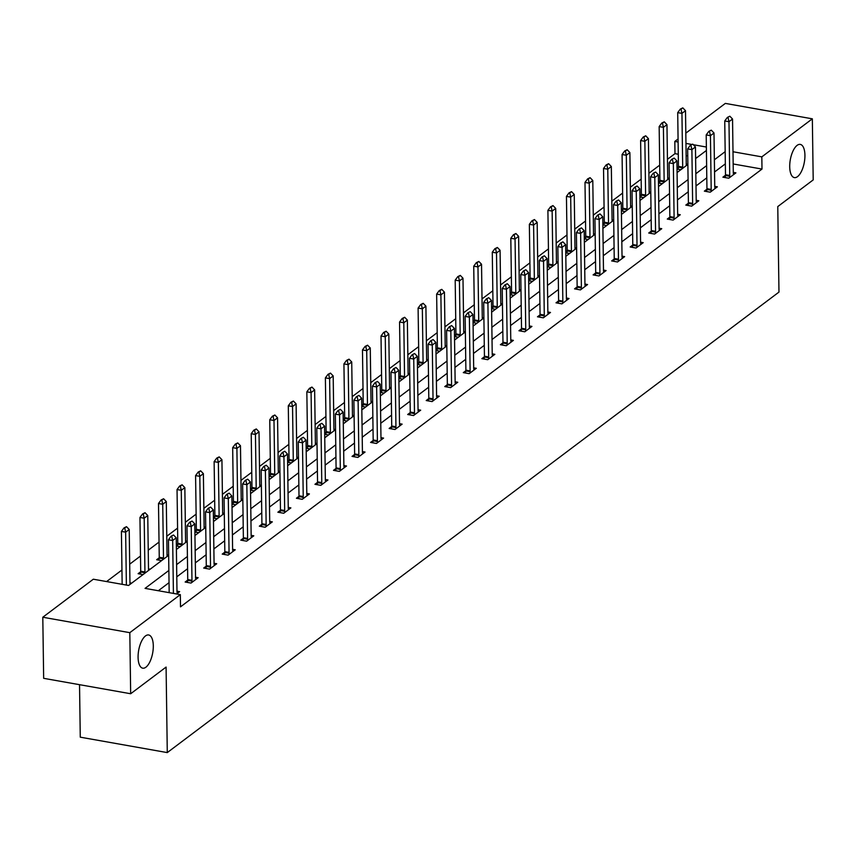 <?xml version="1.0" encoding="UTF-8"?>
<svg xmlns="http://www.w3.org/2000/svg" width="856" height="856" viewBox="0 0 856 856"><rect width="100%" height="100%" fill="white"/><g stroke="black" fill="none" stroke-linecap="round" stroke-linejoin="round"><path stroke-width="1.28" d="M789.713 166.727A16.863 7.126 -79.9 0 1 800.264 144.397A16.863 7.126 -79.9 0 1 804.929 155.278A16.863 7.126 -79.9 0 1 794.379 177.609A16.863 7.126 -79.9 0 1 789.713 166.727M138.084 657.301A16.863 7.126 -79.9 0 1 148.634 634.97A16.863 7.126 -79.9 0 1 153.299 645.852A16.863 7.126 -79.9 0 1 142.749 668.183A16.863 7.126 -79.9 0 1 138.084 657.301M79.533 684.682L80.271 737.177L167.284 752.595L778.971 292.089L777.772 206.574L813.2 179.91L812.344 118.824L761.829 156.862L732.993 151.747M167.284 752.595L166.085 667.081L130.668 693.745L43.656 678.327L42.8 617.24L93.315 579.212L128.593 585.461L168.664 555.298M678.294 154.241L674.988 153.652L667.445 159.323M659.708 165.155L648.902 173.286M641.165 179.118L630.358 187.25M622.622 193.082L611.815 201.203M604.079 207.034L593.272 215.166M585.536 220.998L574.729 229.13M566.993 234.961L556.186 243.083M548.45 248.914L537.643 257.046M529.896 262.878L519.1 271.01M511.353 276.841L500.557 284.962M492.81 290.794L482.014 298.926M474.267 304.757L463.471 312.889M455.724 318.721L444.927 326.853M437.181 332.674L426.384 340.806M418.638 346.637L407.841 354.769M400.094 360.601L389.298 368.733M381.551 374.554L370.755 382.685M363.008 388.517L352.212 396.649M344.465 402.481L333.669 410.613M325.922 416.444L315.126 424.565M307.379 430.397L296.583 438.529M288.836 444.36L278.04 452.492M270.293 458.324L259.496 466.445M251.75 472.277L240.953 480.409M233.207 486.24L222.41 494.372M214.663 500.204L203.867 508.325M196.12 514.156L185.324 522.288M177.577 528.12L166.781 536.252M159.034 542.083L148.238 550.205M140.491 556.036L129.695 564.168M121.948 570L106.593 581.566M674.988 153.652L674.817 141.433L678.08 138.982M685.817 133.151L725.332 103.405L812.344 118.824M696.987 157.547L695.596 157.301M687.753 155.91L686.138 155.631M131.653 583.161L129.952 582.85M143.07 574.569L138.116 573.691L140.684 571.755M150.196 569.197L148.495 568.898M161.613 560.605L156.659 559.728L159.227 557.791M168.664 555.223L167.038 554.934M180.156 546.642L176.357 545.968M177.77 543.838L176.347 544.908M187.207 541.26L185.581 540.971M198.699 532.689L194.901 532.015M196.313 529.875L194.89 530.945M205.75 527.296L204.124 527.018M217.242 518.725L213.444 518.051M214.856 515.911L213.433 516.992M224.293 513.343L222.667 513.054M235.785 504.762L231.987 504.088M233.399 501.948L231.976 503.028M242.837 499.38L241.21 499.091M254.328 490.809L250.53 490.135M251.942 487.995L250.519 489.065M261.38 485.416L259.753 485.138M272.871 476.846L269.073 476.171M270.485 474.031L269.062 475.112M279.923 471.463L278.296 471.175M291.415 462.882L287.616 462.208M289.028 460.068L287.605 461.149M298.466 457.5L296.839 457.211M309.958 448.929L306.159 448.255M307.572 446.115L306.148 447.185M317.009 443.536L315.382 443.258M328.501 434.966L324.702 434.292M326.115 432.152L324.692 433.232M335.552 429.584L333.926 429.295M347.044 421.002L343.245 420.328M344.658 418.188L343.235 419.269M354.095 415.62L352.469 415.331M365.587 407.039L361.788 406.375M363.201 404.235L361.778 405.305M372.638 401.657L371.023 401.368M384.13 393.086L380.332 392.412M381.744 390.272L380.321 391.353M391.181 387.704L389.566 387.415M402.673 379.122L398.875 378.448M400.287 376.308L398.864 377.389M409.724 373.74L408.109 373.451M421.216 365.159L417.418 364.485M418.83 362.356L417.407 363.425M428.268 359.777L426.652 359.488M439.759 351.206L435.961 350.532M437.373 348.392L435.95 349.473M446.811 345.824L445.195 345.535M458.302 337.243L454.504 336.569M455.916 334.429L454.493 335.509M465.354 331.861L463.738 331.572M476.846 323.279L473.047 322.605M474.459 320.476L473.036 321.546M483.897 317.897L482.281 317.608M495.389 309.326L491.59 308.652M493.003 306.512L491.579 307.582M502.44 303.934L500.824 303.655M513.932 295.363L510.133 294.689M511.546 292.549L510.123 293.629M520.983 289.981L519.367 289.692M532.475 281.399L528.676 280.725M530.089 278.585L528.666 279.666M539.526 276.017L537.91 275.728M551.018 267.447L547.219 266.772M548.643 264.632L547.209 265.702M558.069 262.054L556.453 261.776M569.561 253.483L565.763 252.809M567.186 250.669L565.752 251.75M576.612 248.101L574.997 247.812M588.104 239.519L584.306 238.845M585.729 236.705L584.295 237.786M595.155 234.137L593.54 233.849M606.647 225.567L602.849 224.893M604.272 222.753L602.838 223.823M613.698 220.174L612.083 219.896M625.19 211.603L621.392 210.929M622.815 208.789L621.381 209.87M632.242 206.221L630.626 205.932M643.733 197.64L639.935 196.966M641.358 194.826L639.924 195.906M650.785 192.258L649.169 191.969M662.277 183.676L658.478 183.013M659.901 180.873L658.467 181.943M669.328 178.294L667.712 178.005M680.82 169.723L677.021 169.049M678.444 166.909L677.01 167.99M687.871 164.341L686.255 164.052M168.867 570.449L145.06 588.382L180.327 594.631L180.498 606.851L762 169.071L733.164 163.967M725.342 163.86L714.546 171.992M706.799 177.823L696.003 185.955M688.256 191.787L677.46 199.908M669.713 205.74L658.917 213.872M651.17 219.703L640.374 227.835M632.627 233.667L621.831 241.799M614.084 247.619L603.287 255.751M595.541 261.583L584.744 269.715M576.998 275.546L566.201 283.678M558.454 289.499L547.658 297.631M539.911 303.463L529.115 311.595M521.368 317.426L510.561 325.558M502.825 331.39L492.018 339.511M484.282 345.343L473.475 353.475M465.739 359.306L454.932 367.438M447.196 373.27L436.389 381.391M428.653 387.222L417.846 395.354M410.11 401.186L399.303 409.318M391.567 415.149L380.76 423.271M373.023 429.102L362.216 437.234M354.48 443.066L343.673 451.198M335.937 457.029L325.13 465.15M317.394 470.982L306.587 479.114M298.851 484.945L288.044 493.077M280.297 498.909L269.501 507.041M261.754 512.862L250.958 520.994M243.211 526.825L232.415 534.957M224.668 540.789L213.872 548.921M206.125 554.752L195.329 562.874M187.582 568.705L176.785 576.837M169.039 582.668L158.328 590.736M176.55 593.968L179.621 591.657L176.989 591.196M187.721 580.09L185.153 582.027L191.027 583.064L198.164 577.693L195.532 577.233M206.264 566.126L203.696 568.063L209.57 569.112L216.707 563.74L214.075 563.269M224.807 552.173L222.239 554.1L228.113 555.148L235.25 549.777L232.618 549.317M243.35 538.21L240.782 540.147L246.656 541.185L253.793 535.813L251.161 535.353M261.893 524.246L259.325 526.183L265.2 527.232L272.336 521.86L269.704 521.39M280.436 510.294L277.868 512.22L283.743 513.268L290.88 507.897L288.247 507.426M298.979 496.33L296.411 498.267L302.286 499.305L309.423 493.933L306.79 493.473M317.523 482.367L314.955 484.303L320.829 485.341L327.966 479.981L325.334 479.51M336.066 468.414L333.498 470.34L339.372 471.389L346.509 466.017L343.877 465.546M354.609 454.45L352.041 456.387L357.915 457.425L365.052 452.054L362.42 451.594M373.152 440.487L370.584 442.424L376.458 443.462L383.595 438.101L380.963 437.63M391.695 426.534L389.127 428.46L395.001 429.509L402.138 424.137L399.506 423.666M410.238 412.571L407.67 414.507L413.544 415.545L420.681 410.174L418.049 409.714M428.781 398.607L426.213 400.544L432.087 401.582L439.224 396.221L436.592 395.75M447.324 384.644L444.756 386.58L450.63 387.629L457.767 382.258L455.135 381.787M465.867 370.691L463.299 372.627L469.174 373.665L476.31 368.294L473.678 367.834M484.41 356.727L481.842 358.664L487.717 359.702L494.854 354.33L492.221 353.87M502.954 342.764L500.385 344.7L506.26 345.749L513.397 340.378L510.765 339.907M521.497 328.811L518.929 330.748L524.803 331.786L531.94 326.414L529.308 325.954M540.04 314.848L537.472 316.784L543.346 317.822L550.483 312.451L547.851 311.991M558.583 300.884L556.015 302.821L561.889 303.869L569.026 298.498L566.394 298.027M577.126 286.931L574.558 288.857L580.432 289.906L587.569 284.534L584.937 284.064M595.669 272.968L593.101 274.904L598.975 275.942L606.112 270.571L603.48 270.111M614.212 259.004L611.644 260.941L617.529 261.979L624.655 256.618L622.023 256.147M632.755 245.051L630.187 246.977L636.072 248.026L643.198 242.655L640.566 242.184M651.298 231.088L648.73 233.025L654.615 234.062L661.742 228.691L659.109 228.231M669.841 217.124L667.273 219.061L673.158 220.099L680.285 214.738L677.652 214.268M688.385 203.172L685.817 205.098L691.702 206.146L698.828 200.775L696.196 200.304M706.928 189.208L704.36 191.145L710.245 192.183L717.371 186.811L714.739 186.351M725.471 175.245L722.903 177.181L728.788 178.219L735.914 172.859L733.282 172.388M130.668 693.745L129.812 632.67L42.8 617.24M762 169.071L761.829 156.862M180.327 594.631L129.812 632.67M725.171 151.651L714.375 159.772M706.628 165.604L695.832 173.736M688.085 179.567L677.289 187.699M669.542 193.531L658.745 201.652M650.999 207.484L640.202 215.616M632.456 221.447L621.659 229.579M613.913 235.411L603.116 243.532M595.369 249.364L584.573 257.495M576.826 263.327L566.03 271.459M558.283 277.291L547.487 285.423M539.74 291.243L528.944 299.375M521.197 305.207L510.401 313.339M502.654 319.17L491.858 327.302M484.111 333.123L473.315 341.255M465.568 347.087L454.761 355.219M447.025 361.05L436.218 369.182M428.482 375.014L417.675 383.135M409.938 388.966L399.131 397.098M391.395 402.93L380.588 411.062M372.852 416.893L362.045 425.015M354.309 430.846L343.502 438.978M335.766 444.81L324.959 452.942M317.223 458.773L306.416 466.895M298.68 472.726L287.873 480.858M280.137 486.69L269.33 494.822M261.594 500.653L250.787 508.774M243.051 514.606L232.244 522.738M224.497 528.569L213.7 536.701M205.954 542.533L195.157 550.665M187.411 556.486L176.614 564.618M706.371 147.029L693.317 144.718M691.53 144.397L685.966 143.412M678.123 142.021L674.817 141.433M176.4 549.466L187.207 541.334M194.943 535.503L205.75 527.382M213.486 521.55L224.293 513.418M232.04 507.587L242.837 499.455M250.583 493.623L261.38 485.502M269.126 479.67L279.923 471.538M287.67 465.707L298.466 457.575M306.213 451.743L317.009 443.622M324.756 437.791L335.552 429.659M343.299 423.827L354.095 415.695M361.842 409.864L372.638 401.742M380.385 395.911L391.181 387.779M398.928 381.947L409.724 373.815M417.471 367.984L428.268 359.852M436.014 354.031L446.811 345.899M454.557 340.067L465.354 331.935M473.101 326.104L483.897 317.972M491.644 312.151L502.44 304.019M510.187 298.188L520.983 290.056M528.73 284.224L539.526 276.092M547.273 270.261L558.069 262.139M565.816 256.308L576.612 248.176M584.359 242.344L595.155 234.212M602.902 228.381L613.698 220.26M621.445 214.428L632.242 206.296M639.988 200.465L650.785 192.333M658.532 186.501L669.328 178.38M677.075 172.548L687.871 164.416M695.618 158.585L706.414 150.453M173.543 535.011L171.05 536.231L173.543 535.011L176.24 537.836L176.989 591.582A2.632 1.113 100.1 0 0 177.064 592.277L177.278 593.422M173.415 593.411L172.677 540.51L168.439 539.762L171.05 536.231M169.178 592.662L168.439 539.762M176.24 537.836L172.677 540.51L171.756 536.359M130.101 584.327L130.026 583.942A2.632 1.113 -79.9 0 1 129.962 583.246L129.213 529.49L125.639 532.175L126.378 585.076M124.73 528.013L126.506 526.675L124.024 527.895L124.73 528.013L125.639 532.175L121.413 531.426L122.151 584.316M129.213 529.49L126.506 526.675M124.024 527.895L121.413 531.426M192.086 521.058L189.593 522.267L192.086 521.058L194.783 523.872L195.532 577.629A2.632 1.113 100.1 0 0 195.607 578.324L195.821 579.458M191.744 582.529L191.926 581.096A2.632 1.113 100.1 0 0 191.969 580.304L191.22 526.558L186.983 525.809L189.593 522.267M187.432 582.433L187.689 580.336A2.632 1.113 100.1 0 0 187.742 579.555L186.983 525.809M194.783 523.872L191.22 526.558L190.299 522.395M210.63 507.094L208.136 508.314L210.63 507.094L213.326 509.909L214.075 563.665A2.632 1.113 100.1 0 0 214.15 564.361L214.364 565.495M210.287 568.566L210.469 567.132A2.632 1.113 100.1 0 0 210.512 566.351L209.763 512.594L205.526 511.845L208.136 508.314M205.975 568.47L206.232 566.383A2.632 1.113 100.1 0 0 206.285 565.602L205.526 511.845M213.326 509.909L209.763 512.594L208.843 508.432M148.644 570.363L148.57 569.989A2.632 1.113 -79.9 0 1 148.505 569.283L147.756 515.537L144.183 518.222L144.942 571.968A2.632 1.113 -79.9 0 1 144.889 572.75L144.835 573.242M143.273 514.06L145.049 512.712L142.567 513.932L143.273 514.06L144.183 518.222L139.956 517.463L140.705 571.22A2.632 1.113 -79.9 0 1 140.662 572.001L140.395 574.087M147.756 515.537L145.049 512.712M142.567 513.932L139.956 517.463M167.188 556.411L167.113 556.025A2.632 1.113 -79.9 0 1 167.048 555.33L166.299 501.573L162.726 504.259L163.485 558.016A2.632 1.113 -79.9 0 1 163.432 558.797L163.378 559.278M161.816 500.097L163.592 498.759L161.11 499.968L161.816 500.097L162.726 504.259L158.499 503.51L159.248 557.256A2.632 1.113 -79.9 0 1 159.205 558.048L158.938 560.134M166.299 501.573L163.592 498.759M161.11 499.968L158.499 503.51M229.173 493.131L226.68 494.351L229.173 493.131L231.869 495.956L232.618 549.702A2.632 1.113 100.1 0 0 232.693 550.397L232.907 551.542M228.83 554.613L229.012 553.169A2.632 1.113 100.1 0 0 229.055 552.388L228.306 498.631L224.069 497.882L226.68 494.351M224.518 554.506L224.775 552.42A2.632 1.113 100.1 0 0 224.828 551.639L224.069 497.882M231.869 495.956L228.306 498.631L227.386 494.479M247.716 479.167L245.223 480.387L247.716 479.167L250.412 481.992L251.161 535.738A2.632 1.113 100.1 0 0 251.236 536.445L251.45 537.579M247.373 540.65L247.555 539.205A2.632 1.113 100.1 0 0 247.598 538.424L246.849 484.678L242.612 483.929L245.223 480.387M243.061 540.553L243.318 538.456A2.632 1.113 100.1 0 0 243.371 537.675L242.612 483.929M250.412 481.992L246.849 484.678L245.929 480.516M266.259 465.215L263.766 466.434L266.259 465.215L268.955 468.029L269.715 521.785A2.632 1.113 100.1 0 0 269.779 522.481L269.993 523.615M265.916 526.686L266.098 525.252A2.632 1.113 100.1 0 0 266.141 524.471L265.392 470.714L261.155 469.965L263.766 466.434M261.604 526.59L261.861 524.503A2.632 1.113 100.1 0 0 261.915 523.722L261.155 469.965M268.955 468.029L265.392 470.714L264.472 466.552M185.731 542.447L185.656 542.062A2.632 1.113 -79.9 0 1 185.591 541.366L184.843 487.61L181.269 490.295L182.028 544.052A2.632 1.113 -79.9 0 1 181.975 544.833L181.921 545.315M180.359 486.133L182.135 484.796L179.653 486.015L180.359 486.133L181.269 490.295L177.042 489.546L177.791 543.303A2.632 1.113 -79.9 0 1 177.748 544.084L177.481 546.171M184.843 487.61L182.135 484.796M179.653 486.015L177.042 489.546M204.274 528.484L204.199 528.109A2.632 1.113 -79.9 0 1 204.135 527.403L203.386 473.657L199.812 476.343L200.571 530.089A2.632 1.113 -79.9 0 1 200.518 530.87L200.465 531.362M198.902 472.18L200.679 470.832L198.196 472.052L198.902 472.18L199.812 476.343L195.585 475.583L196.334 529.34A2.632 1.113 -79.9 0 1 196.292 530.121L196.024 532.207M203.386 473.657L200.679 470.832M198.196 472.052L195.585 475.583M222.817 514.531L222.742 514.146A2.632 1.113 -79.9 0 1 222.678 513.45L221.929 459.693L218.355 462.379L219.115 516.125A2.632 1.113 -79.9 0 1 219.061 516.917L219.008 517.399M217.445 458.217L219.222 456.879L216.739 458.088L217.445 458.217L218.355 462.379L214.128 461.63L214.877 515.376A2.632 1.113 -79.9 0 1 214.835 516.157L214.567 518.255M221.929 459.693L219.222 456.879M216.739 458.088L214.128 461.63M284.802 451.251L282.32 452.471L284.802 451.251L287.498 454.065L288.258 507.822A2.632 1.113 100.1 0 0 288.322 508.518L288.536 509.662M284.46 512.723L284.641 511.289A2.632 1.113 100.1 0 0 284.684 510.508L283.935 456.751L279.698 456.002L282.32 452.471M280.147 512.626L280.404 510.54A2.632 1.113 100.1 0 0 280.458 509.759L279.698 456.002M287.498 454.065L283.935 456.751L283.015 452.599M241.36 500.567L241.285 500.182A2.632 1.113 -79.9 0 1 241.221 499.487L240.472 445.73L236.898 448.416L237.658 502.172A2.632 1.113 -79.9 0 1 237.604 502.954L237.551 503.435M235.989 444.253L237.765 442.916L235.282 444.136L235.989 444.253L236.898 448.416L232.672 447.667L233.421 501.423A2.632 1.113 -79.9 0 1 233.378 502.205L233.11 504.291M240.472 445.73L237.765 442.916M235.282 444.136L232.672 447.667M303.345 437.288L300.863 438.507L303.345 437.288L306.041 440.112L306.801 493.859A2.632 1.113 100.1 0 0 306.865 494.565L307.079 495.699M303.003 498.77L303.185 497.325A2.632 1.113 100.1 0 0 303.227 496.544L302.478 442.798L298.252 442.049L300.863 438.507M298.69 498.674L298.947 496.576A2.632 1.113 100.1 0 0 299.001 495.795L298.252 442.049M306.041 440.112L302.478 442.798L301.558 438.636M259.903 486.604L259.828 486.219A2.632 1.113 -79.9 0 1 259.764 485.523L259.015 431.777L255.441 434.452L256.201 488.209A2.632 1.113 -79.9 0 1 256.147 488.99L256.094 489.482M254.532 430.3L256.308 428.952L253.825 430.172L254.532 430.3L255.441 434.452L251.215 433.703L251.964 487.46A2.632 1.113 -79.9 0 1 251.921 488.241L251.653 490.328M259.015 431.777L256.308 428.952M253.825 430.172L251.215 433.703M321.888 423.335L319.406 424.544L321.888 423.335L324.585 426.149L325.344 479.906A2.632 1.113 100.1 0 0 325.408 480.601L325.622 481.735M321.546 484.806L321.728 483.373A2.632 1.113 100.1 0 0 321.77 482.591L321.021 428.835L316.795 428.086L319.406 424.544M317.234 484.71L317.49 482.624A2.632 1.113 100.1 0 0 317.544 481.832L316.795 428.086M324.585 426.149L321.021 428.835L320.101 424.672M278.446 472.651L278.371 472.266A2.632 1.113 -79.9 0 1 278.307 471.57L277.558 417.814L273.995 420.499L274.744 474.245A2.632 1.113 -79.9 0 1 274.69 475.037L274.637 475.519M273.075 416.337L274.851 415L272.369 416.209L273.075 416.337L273.995 420.499L269.758 419.75L270.507 473.496A2.632 1.113 -79.9 0 1 270.464 474.278L270.196 476.375M277.558 417.814L274.851 415M272.369 416.209L269.758 419.75M340.431 409.371L337.949 410.591L340.431 409.371L343.128 412.185L343.887 465.942A2.632 1.113 100.1 0 0 343.952 466.638L344.166 467.783M340.089 470.843L340.271 469.409A2.632 1.113 100.1 0 0 340.314 468.628L339.565 414.871L335.338 414.122L337.949 410.591M335.777 470.747L336.034 468.66A2.632 1.113 100.1 0 0 336.087 467.879L335.338 414.122M343.128 412.185L339.565 414.871L338.644 410.709M296.989 458.688L296.914 458.302A2.632 1.113 -79.9 0 1 296.85 457.607L296.101 403.85L292.538 406.536L293.287 460.293A2.632 1.113 -79.9 0 1 293.234 461.074L293.18 461.555M291.618 402.374L293.405 401.036L290.912 402.256L291.618 402.374L292.538 406.536L288.301 405.787L289.05 459.544A2.632 1.113 -79.9 0 1 289.007 460.325L288.74 462.411M296.101 403.85L293.405 401.036M290.912 402.256L288.301 405.787M358.974 395.408L356.492 396.628L358.974 395.408L361.671 398.233L362.43 451.979A2.632 1.113 100.1 0 0 362.495 452.685L362.709 453.819M358.632 456.89L358.814 455.445A2.632 1.113 100.1 0 0 358.857 454.664L358.108 400.918L353.881 400.159L356.492 396.628M354.32 456.783L354.577 454.697A2.632 1.113 100.1 0 0 354.63 453.915L353.881 400.159M361.671 398.233L358.108 400.918L357.198 396.756M315.532 444.724L315.457 444.339A2.632 1.113 -79.9 0 1 315.393 443.643L314.644 389.887L311.081 392.572L311.83 446.329A2.632 1.113 -79.9 0 1 311.777 447.11L311.723 447.602M310.161 388.421L311.948 387.073L309.455 388.292L310.161 388.421L311.081 392.572L306.844 391.823L307.593 445.58A2.632 1.113 -79.9 0 1 307.55 446.361L307.283 448.448M314.644 389.887L311.948 387.073M309.455 388.292L306.844 391.823M377.517 381.455L375.035 382.664L377.517 381.455L380.214 384.269L380.974 438.026A2.632 1.113 100.1 0 0 381.038 438.721L381.252 439.856M377.175 442.927L377.357 441.493A2.632 1.113 100.1 0 0 377.4 440.712L376.651 386.955L372.424 386.206L375.035 382.664M372.863 442.83L373.12 440.744A2.632 1.113 100.1 0 0 373.173 439.952L372.424 386.206M380.214 384.269L376.651 386.955L375.741 382.793M334.075 430.771L334 430.386A2.632 1.113 -79.9 0 1 333.936 429.68L333.187 375.934L329.624 378.62L330.373 432.366A2.632 1.113 -79.9 0 1 330.32 433.147L330.266 433.639M328.704 374.457L330.491 373.109L327.998 374.329L328.704 374.457L329.624 378.62L325.387 377.87L326.136 431.617A2.632 1.113 -79.9 0 1 326.093 432.398L325.826 434.495M333.187 375.934L330.491 373.109M327.998 374.329L325.387 377.87M396.06 367.492L393.578 368.711L396.06 367.492L398.757 370.306L399.517 424.062A2.632 1.113 100.1 0 0 399.581 424.758L399.795 425.903M395.718 428.963L395.9 427.529A2.632 1.113 100.1 0 0 395.943 426.748L395.194 372.991L390.967 372.242L393.578 368.711M391.406 428.867L391.663 426.78A2.632 1.113 100.1 0 0 391.716 425.999L390.967 372.242M398.757 370.306L395.194 372.991L394.284 368.829M352.619 416.808L352.544 416.423A2.632 1.113 -79.9 0 1 352.479 415.727L351.73 361.97L348.167 364.656L348.916 418.413A2.632 1.113 -79.9 0 1 348.863 419.194L348.809 419.675M347.247 360.494L349.034 359.156L346.541 360.376L347.247 360.494L348.167 364.656L343.93 363.907L344.679 417.664A2.632 1.113 -79.9 0 1 344.636 418.445L344.369 420.531M351.73 361.97L349.034 359.156M346.541 360.376L343.93 363.907M414.604 353.528L412.121 354.748L414.604 353.528L417.311 356.353L418.06 410.099A2.632 1.113 100.1 0 0 418.124 410.805L418.338 411.939M414.261 415.01L414.443 413.566A2.632 1.113 100.1 0 0 414.486 412.785L413.737 359.039L409.51 358.279L412.121 354.748M409.949 414.903L410.217 412.817A2.632 1.113 100.1 0 0 410.259 412.036L409.51 358.279M417.311 356.353L413.737 359.039L412.827 354.876M371.162 402.844L371.087 402.459A2.632 1.113 -79.9 0 1 371.023 401.764L370.274 348.007L366.71 350.692L367.459 404.449A2.632 1.113 -79.9 0 1 367.406 405.23L367.352 405.723M365.79 346.541L367.577 345.193L365.084 346.413L365.79 346.541L366.71 350.692L362.473 349.944L363.222 403.7A2.632 1.113 -79.9 0 1 363.179 404.481L362.912 406.568M370.274 348.007L367.577 345.193M365.084 346.413L362.473 349.944M433.147 339.575L430.664 340.784L433.147 339.575L435.854 342.389L436.603 396.146A2.632 1.113 100.1 0 0 436.667 396.842L436.881 397.976M432.804 401.047L432.986 399.613A2.632 1.113 100.1 0 0 433.029 398.832L432.28 345.075L428.054 344.326L430.664 340.784M428.492 400.95L428.76 398.864A2.632 1.113 100.1 0 0 428.803 398.072L428.054 344.326M435.854 342.389L432.28 345.075L431.37 340.913M389.705 388.892L389.63 388.506A2.632 1.113 -79.9 0 1 389.566 387.8L388.817 334.054L385.254 336.74L386.002 390.486A2.632 1.113 -79.9 0 1 385.96 391.267L385.895 391.759M384.333 332.577L386.12 331.229L383.627 332.449L384.333 332.577L385.254 336.74L381.016 335.991L381.765 389.737A2.632 1.113 -79.9 0 1 381.723 390.518L381.455 392.604M388.817 334.054L386.12 331.229M383.627 332.449L381.016 335.991M451.69 325.612L449.207 326.832L451.69 325.612L454.397 328.426L455.146 382.183A2.632 1.113 100.1 0 0 455.21 382.878L455.424 384.023M451.347 387.083L451.529 385.649A2.632 1.113 100.1 0 0 451.572 384.868L450.823 331.112L446.597 330.363L449.207 326.832M447.035 386.987L447.303 384.9A2.632 1.113 100.1 0 0 447.346 384.119L446.597 330.363M454.397 328.426L450.823 331.112L449.914 326.949M408.248 374.928L408.173 374.543A2.632 1.113 -79.9 0 1 408.109 373.847L407.36 320.091L403.797 322.776L404.546 376.533A2.632 1.113 -79.9 0 1 404.503 377.314L404.439 377.796M402.876 318.614L404.663 317.276L402.17 318.486L402.876 318.614L403.797 322.776L399.559 322.027L400.308 375.773A2.632 1.113 -79.9 0 1 400.266 376.565L399.998 378.652M407.36 320.091L404.663 317.276M402.17 318.486L399.559 322.027M470.233 311.648L467.75 312.868L470.233 311.648L472.94 314.473L473.689 368.219A2.632 1.113 100.1 0 0 473.753 368.925L473.967 370.06M469.891 373.13L470.072 371.686A2.632 1.113 100.1 0 0 470.115 370.905L469.366 317.148L465.14 316.399L467.75 312.868M465.578 373.023L465.846 370.937A2.632 1.113 100.1 0 0 465.889 370.156L465.14 316.399M472.94 314.473L469.366 317.148L468.457 312.996M426.791 360.965L426.716 360.579A2.632 1.113 -79.9 0 1 426.652 359.884L425.903 306.127L422.34 308.813L423.089 362.57A2.632 1.113 -79.9 0 1 423.046 363.351L422.982 363.832M421.42 304.65L423.206 303.313L420.713 304.533L421.42 304.65L422.34 308.813L418.103 308.064L418.851 361.82A2.632 1.113 -79.9 0 1 418.809 362.602L418.541 364.688M425.903 306.127L423.206 303.313M420.713 304.533L418.103 308.064M488.776 297.695L486.294 298.905L488.776 297.695L491.483 300.51L492.232 354.266A2.632 1.113 100.1 0 0 492.296 354.962L492.51 356.096M488.434 359.167L488.615 357.733A2.632 1.113 100.1 0 0 488.658 356.941L487.909 303.195L483.683 302.446L486.294 298.905M484.122 359.071L484.389 356.973A2.632 1.113 100.1 0 0 484.432 356.192L483.683 302.446M491.483 300.51L487.909 303.195L487 299.033M445.334 347.012L445.259 346.627A2.632 1.113 -79.9 0 1 445.195 345.92L444.446 292.174L440.883 294.86L441.632 348.606A2.632 1.113 -79.9 0 1 441.589 349.387L441.525 349.879M439.963 290.698L441.75 289.349L439.256 290.569L439.963 290.698L440.883 294.86L436.646 294.1L437.395 347.857A2.632 1.113 -79.9 0 1 437.352 348.638L437.084 350.725M444.446 292.174L441.75 289.349M439.256 290.569L436.646 294.1M507.319 283.732L504.837 284.952L507.319 283.732L510.026 286.546L510.775 340.303A2.632 1.113 100.1 0 0 510.839 340.998L511.053 342.132M506.977 345.203L507.159 343.77A2.632 1.113 100.1 0 0 507.201 342.989L506.452 289.232L502.226 288.483L504.837 284.952M502.665 345.107L502.932 343.021A2.632 1.113 100.1 0 0 502.975 342.24L502.226 288.483M510.026 286.546L506.452 289.232L505.543 285.069M463.877 333.048L463.802 332.663A2.632 1.113 -79.9 0 1 463.738 331.968L462.989 278.211L459.426 280.896L460.175 334.653A2.632 1.113 -79.9 0 1 460.132 335.434L460.068 335.916M458.506 276.734L460.293 275.397L457.8 276.606L458.506 276.734L459.426 280.896L455.189 280.147L455.938 333.894A2.632 1.113 -79.9 0 1 455.895 334.685L455.627 336.772M462.989 278.211L460.293 275.397M457.8 276.606L455.189 280.147M525.862 269.768L523.38 270.988L525.862 269.768L528.569 272.593L529.318 326.339A2.632 1.113 100.1 0 0 529.383 327.035L529.596 328.18M525.52 331.251L525.702 329.806A2.632 1.113 100.1 0 0 525.745 329.025L524.995 275.268L520.769 274.519L523.38 270.988M521.208 331.144L521.475 329.057A2.632 1.113 100.1 0 0 521.518 328.276L520.769 274.519M528.569 272.593L524.995 275.268L524.086 271.117M482.42 319.085L482.345 318.7A2.632 1.113 -79.9 0 1 482.281 318.004L481.532 264.247L477.969 266.933L478.718 320.69A2.632 1.113 -79.9 0 1 478.675 321.471L478.611 321.952M477.049 262.771L478.836 261.433L476.343 262.653L477.049 262.771L477.969 266.933L473.732 266.184L474.481 319.941A2.632 1.113 -79.9 0 1 474.438 320.722L474.171 322.808M481.532 264.247L478.836 261.433M476.343 262.653L473.732 266.184M544.405 255.805L541.923 257.025L544.405 255.805L547.112 258.63L547.861 312.376A2.632 1.113 100.1 0 0 547.926 313.082L548.14 314.216M544.063 317.287L544.245 315.853A2.632 1.113 100.1 0 0 544.288 315.062L543.539 261.315L539.312 260.566L541.923 257.025M539.751 317.191L540.018 315.094A2.632 1.113 100.1 0 0 540.061 314.312L539.312 260.566M547.112 258.63L543.539 261.315L542.629 257.153M500.963 305.121L500.888 304.747A2.632 1.113 -79.9 0 1 500.824 304.041L500.075 250.294L496.512 252.98L497.261 306.726A2.632 1.113 -79.9 0 1 497.218 307.507L497.154 308M495.592 248.818L497.379 247.47L494.886 248.689L495.592 248.818L496.512 252.98L492.275 252.22L493.024 305.977A2.632 1.113 -79.9 0 1 492.981 306.758L492.714 308.845M500.075 250.294L497.379 247.47M494.886 248.689L492.275 252.22M562.948 241.852L560.466 243.072L562.948 241.852L565.655 244.666L566.405 298.423A2.632 1.113 100.1 0 0 566.469 299.119L566.683 300.253M562.606 303.324L562.788 301.89A2.632 1.113 100.1 0 0 562.841 301.109L562.082 247.352L557.855 246.603L560.466 243.072M558.294 303.227L558.561 301.141A2.632 1.113 100.1 0 0 558.604 300.36L557.855 246.603M565.655 244.666L562.082 247.352L561.172 243.19M519.506 291.168L519.432 290.783A2.632 1.113 -79.9 0 1 519.367 290.088L518.618 236.331L515.055 239.017L515.804 292.763A2.632 1.113 -79.9 0 1 515.761 293.555L515.697 294.036M514.135 234.854L515.922 233.517L513.429 234.726L514.135 234.854L515.055 239.017L510.818 238.268L511.567 292.014A2.632 1.113 -79.9 0 1 511.524 292.795L511.257 294.892M518.618 236.331L515.922 233.517M513.429 234.726L510.818 238.268M581.492 227.889L579.009 229.108L581.492 227.889L584.199 230.703L584.948 284.46A2.632 1.113 100.1 0 0 585.012 285.155L585.226 286.3M581.149 289.371L581.331 287.926A2.632 1.113 100.1 0 0 581.385 287.145L580.625 233.388L576.398 232.639L579.009 229.108M576.837 289.264L577.105 287.177A2.632 1.113 100.1 0 0 577.147 286.396L576.398 232.639M584.199 230.703L580.625 233.388L579.715 229.237M538.05 277.205L537.975 276.82A2.632 1.113 -79.9 0 1 537.91 276.124L537.161 222.367L533.598 225.053L534.347 278.81A2.632 1.113 -79.9 0 1 534.305 279.591L534.24 280.072M532.678 220.891L534.465 219.553L531.972 220.773L532.678 220.891L533.598 225.053L529.361 224.304L530.11 278.061A2.632 1.113 -79.9 0 1 530.067 278.842L529.8 280.929M537.161 222.367L534.465 219.553M531.972 220.773L529.361 224.304M600.035 213.925L597.552 215.145L600.035 213.925L602.742 216.75L603.491 270.496A2.632 1.113 100.1 0 0 603.555 271.202L603.769 272.336M599.692 275.407L599.874 273.963A2.632 1.113 100.1 0 0 599.928 273.182L599.168 219.436L594.941 218.687L597.552 215.145M595.38 275.311L595.648 273.214A2.632 1.113 100.1 0 0 595.69 272.433L594.941 218.687M602.742 216.75L599.168 219.436L598.258 215.273M556.593 263.241L556.518 262.856A2.632 1.113 -79.9 0 1 556.453 262.161L555.705 208.415L552.141 211.09L552.89 264.846A2.632 1.113 -79.9 0 1 552.848 265.627L552.783 266.12M551.221 206.938L553.008 205.59L550.515 206.81L551.221 206.938L552.141 211.09L547.904 210.341L548.653 264.097A2.632 1.113 -79.9 0 1 548.61 264.879L548.343 266.965M555.705 208.415L553.008 205.59M550.515 206.81L547.904 210.341M618.578 199.972L616.095 201.192L618.578 199.972L621.285 202.786L622.034 256.543A2.632 1.113 100.1 0 0 622.098 257.239L622.312 258.373M618.235 261.444L618.417 260.01A2.632 1.113 100.1 0 0 618.471 259.229L617.711 205.472L613.485 204.723L616.095 201.192M613.923 261.348L614.191 259.261A2.632 1.113 100.1 0 0 614.233 258.48L613.485 204.723M621.285 202.786L617.711 205.472L616.802 201.31M575.136 249.289L575.061 248.903A2.632 1.113 -79.9 0 1 574.997 248.208L574.248 194.451L570.685 197.137L571.433 250.883A2.632 1.113 -79.9 0 1 571.391 251.675L571.327 252.156M569.764 192.975L571.551 191.637L569.058 192.846L569.764 192.975L570.685 197.137L566.447 196.388L567.196 250.134A2.632 1.113 -79.9 0 1 567.154 250.915L566.886 253.012M574.248 194.451L571.551 191.637M569.058 192.846L566.447 196.388M637.121 186.009L634.638 187.229L637.121 186.009L639.828 188.823L640.577 242.58A2.632 1.113 100.1 0 0 640.641 243.275L640.855 244.42M636.778 247.48L636.96 246.047A2.632 1.113 100.1 0 0 637.014 245.265L636.254 191.509L632.028 190.76L634.638 187.229M632.466 247.384L632.734 245.298A2.632 1.113 100.1 0 0 632.777 244.516L632.028 190.76M639.828 188.823L636.254 191.509L635.345 187.357M593.679 235.325L593.604 234.94A2.632 1.113 -79.9 0 1 593.54 234.244L592.791 180.488L589.228 183.173L589.977 236.93A2.632 1.113 -79.9 0 1 589.934 237.711L589.87 238.193M588.307 179.011L590.094 177.674L587.601 178.893L588.307 179.011L589.228 183.173L584.99 182.424L585.739 236.181A2.632 1.113 -79.9 0 1 585.697 236.962L585.429 239.049M592.791 180.488L590.094 177.674M587.601 178.893L584.99 182.424M655.664 172.045L653.182 173.265L655.664 172.045L658.371 174.87L659.12 228.616A2.632 1.113 100.1 0 0 659.184 229.322L659.398 230.457M655.322 233.528L655.503 232.083A2.632 1.113 100.1 0 0 655.557 231.302L654.797 177.556L650.571 176.807L653.182 173.265M651.009 233.421L651.277 231.334A2.632 1.113 100.1 0 0 651.32 230.553L650.571 176.807M658.371 174.87L654.797 177.556L653.888 173.394M612.222 221.362L612.147 220.976A2.632 1.113 -79.9 0 1 612.083 220.281L611.334 166.535L607.771 169.21L608.52 222.967A2.632 1.113 -79.9 0 1 608.477 223.748L608.413 224.24M606.851 165.058L608.637 163.71L606.144 164.93L606.851 165.058L607.771 169.21L603.534 168.461L604.283 222.218A2.632 1.113 -79.9 0 1 604.24 222.999L603.983 225.085M611.334 166.535L608.637 163.71M606.144 164.93L603.534 168.461M674.207 158.093L671.725 159.302L674.207 158.093L676.914 160.907L677.663 214.663A2.632 1.113 100.1 0 0 677.727 215.359L677.941 216.493M673.865 219.564L674.047 218.13A2.632 1.113 100.1 0 0 674.1 217.349L673.34 163.592L669.114 162.843L671.725 159.302M669.553 219.468L669.82 217.381A2.632 1.113 100.1 0 0 669.863 216.589L669.114 162.843M676.914 160.907L673.34 163.592L672.431 159.43M630.765 207.409L630.69 207.024A2.632 1.113 -79.9 0 1 630.626 206.317L629.877 152.571L626.314 155.257L627.063 209.003A2.632 1.113 -79.9 0 1 627.02 209.795L626.956 210.276M625.394 151.095L627.181 149.746L624.687 150.966L625.394 151.095L626.314 155.257L622.077 154.508L622.826 208.254A2.632 1.113 -79.9 0 1 622.783 209.035L622.526 211.132M629.877 152.571L627.181 149.746M624.687 150.966L622.077 154.508M692.75 144.129L690.268 145.349L692.75 144.129L695.457 146.943L696.206 200.7A2.632 1.113 100.1 0 0 696.27 201.395L696.484 202.54M692.408 205.601L692.59 204.167A2.632 1.113 100.1 0 0 692.643 203.386L691.883 149.629L687.657 148.88L690.268 145.349M688.096 205.504L688.363 203.418A2.632 1.113 100.1 0 0 688.406 202.637L687.657 148.88M695.457 146.943L691.883 149.629L690.974 145.466M649.308 193.445L649.233 193.06A2.632 1.113 -79.9 0 1 649.169 192.365L648.42 138.608L644.857 141.294L645.606 195.05A2.632 1.113 -79.9 0 1 645.563 195.831L645.499 196.313M643.937 137.131L645.724 135.794L643.231 137.014L643.937 137.131L644.857 141.294L640.62 140.544L641.369 194.301A2.632 1.113 -79.9 0 1 641.326 195.082L641.069 197.169M648.42 138.608L645.724 135.794M643.231 137.014L640.62 140.544M711.293 130.166L708.811 131.385L711.293 130.166L714 132.99L714.749 186.736A2.632 1.113 100.1 0 0 714.813 187.443L715.028 188.577M710.951 191.648L711.133 190.203A2.632 1.113 100.1 0 0 711.186 189.422L710.437 135.676L706.2 134.916L708.811 131.385M706.639 191.541L706.906 189.454A2.632 1.113 100.1 0 0 706.949 188.673L706.2 134.916M714 132.99L710.437 135.676L709.517 131.514M667.851 179.482L667.776 179.097A2.632 1.113 -79.9 0 1 667.712 178.401L666.963 124.644L663.4 127.33L664.149 181.087A2.632 1.113 -79.9 0 1 664.106 181.868L664.042 182.36M662.48 123.178L664.267 121.83L661.774 123.05L662.48 123.178L663.4 127.33L659.163 126.581L659.912 180.338A2.632 1.113 -79.9 0 1 659.869 181.119L659.612 183.205M666.963 124.644L664.267 121.83M661.774 123.05L659.163 126.581M729.836 116.213L727.354 117.422L729.836 116.213L732.543 119.027L733.292 172.784A2.632 1.113 100.1 0 0 733.357 173.479L733.571 174.613M729.494 177.684L729.676 176.25A2.632 1.113 100.1 0 0 729.729 175.469L728.98 121.713L724.743 120.964L727.354 117.422M725.182 177.588L725.449 175.501A2.632 1.113 100.1 0 0 725.492 174.71L724.743 120.964M732.543 119.027L728.98 121.713L728.06 117.55M686.394 165.529L686.33 165.144A2.632 1.113 -79.9 0 1 686.255 164.438L685.506 110.692L681.943 113.377L682.692 167.123A2.632 1.113 -79.9 0 1 682.649 167.904L682.585 168.397M681.023 109.215L682.81 107.867L680.317 109.087L681.023 109.215L681.943 113.377L677.706 112.628L678.455 166.374A2.632 1.113 -79.9 0 1 678.412 167.155L678.155 169.253M685.506 110.692L682.81 107.867M680.317 109.087L677.706 112.628M191.969 580.304L187.742 579.555M191.926 581.096L187.689 580.336M210.512 566.351L206.285 565.602M210.469 567.132L206.232 566.383M140.662 572.001L144.889 572.75M140.705 571.22L144.942 571.968M159.205 558.048L163.432 558.797M159.248 557.256L163.485 558.016M229.055 552.388L224.828 551.639M229.012 553.169L224.775 552.42M247.598 538.424L243.371 537.675M247.555 539.205L243.318 538.456M266.141 524.471L261.915 523.722M266.098 525.252L261.861 524.503M177.748 544.084L181.975 544.833M177.791 543.303L182.028 544.052M196.292 530.121L200.518 530.87M196.334 529.34L200.571 530.089M214.835 516.157L219.061 516.917M214.877 515.376L219.115 516.125M284.684 510.508L280.458 509.759M284.641 511.289L280.404 510.54M233.378 502.205L237.604 502.954M233.421 501.423L237.658 502.172M303.227 496.544L299.001 495.795M303.185 497.325L298.947 496.576M251.921 488.241L256.147 488.99M251.964 487.46L256.201 488.209M321.77 482.591L317.544 481.832M321.728 483.373L317.49 482.624M270.464 474.278L274.69 475.037M270.507 473.496L274.744 474.245M340.314 468.628L336.087 467.879M340.271 469.409L336.034 468.66M289.007 460.325L293.234 461.074M289.05 459.544L293.287 460.293M358.857 454.664L354.63 453.915M358.814 455.445L354.577 454.697M307.55 446.361L311.777 447.11M307.593 445.58L311.83 446.329M377.4 440.712L373.173 439.952M377.357 441.493L373.12 440.744M326.093 432.398L330.32 433.147M326.136 431.617L330.373 432.366M395.943 426.748L391.716 425.999M395.9 427.529L391.663 426.78M344.636 418.445L348.863 419.194M344.679 417.664L348.916 418.413M414.486 412.785L410.259 412.036M414.443 413.566L410.217 412.817M363.179 404.481L367.406 405.23M363.222 403.7L367.459 404.449M433.029 398.832L428.803 398.072M432.986 399.613L428.76 398.864M381.723 390.518L385.96 391.267M381.765 389.737L386.002 390.486M451.572 384.868L447.346 384.119M451.529 385.649L447.303 384.9M400.266 376.565L404.503 377.314M400.308 375.773L404.546 376.533M470.115 370.905L465.889 370.156M470.072 371.686L465.846 370.937M418.809 362.602L423.046 363.351M418.851 361.82L423.089 362.57M488.658 356.941L484.432 356.192M488.615 357.733L484.389 356.973M437.352 348.638L441.589 349.387M437.395 347.857L441.632 348.606M507.201 342.989L502.975 342.24M507.159 343.77L502.932 343.021M455.895 334.685L460.132 335.434M455.938 333.894L460.175 334.653M525.745 329.025L521.518 328.276M525.702 329.806L521.475 329.057M474.438 320.722L478.675 321.471M474.481 319.941L478.718 320.69M544.288 315.062L540.061 314.312M544.245 315.853L540.018 315.094M492.981 306.758L497.218 307.507M493.024 305.977L497.261 306.726M562.841 301.109L558.604 300.36M562.788 301.89L558.561 301.141M511.524 292.795L515.761 293.555M511.567 292.014L515.804 292.763M581.385 287.145L577.147 286.396M581.331 287.926L577.105 287.177M530.067 278.842L534.305 279.591M530.11 278.061L534.347 278.81M599.928 273.182L595.69 272.433M599.874 273.963L595.648 273.214M548.61 264.879L552.848 265.627M548.653 264.097L552.89 264.846M618.471 259.229L614.233 258.48M618.417 260.01L614.191 259.261M567.154 250.915L571.391 251.675M567.196 250.134L571.433 250.883M637.014 245.265L632.777 244.516M636.96 246.047L632.734 245.298M585.697 236.962L589.934 237.711M585.739 236.181L589.977 236.93M655.557 231.302L651.32 230.553M655.503 232.083L651.277 231.334M604.24 222.999L608.477 223.748M604.283 222.218L608.52 222.967M674.1 217.349L669.863 216.589M674.047 218.13L669.82 217.381M622.783 209.035L627.02 209.795M622.826 208.254L627.063 209.003M692.643 203.386L688.406 202.637M692.59 204.167L688.363 203.418M641.326 195.082L645.563 195.831M641.369 194.301L645.606 195.05M711.186 189.422L706.949 188.673M711.133 190.203L706.906 189.454M659.869 181.119L664.106 181.868M659.912 180.338L664.149 181.087M729.729 175.469L725.492 174.71M729.676 176.25L725.449 175.501M678.412 167.155L682.649 167.904M678.455 166.374L682.692 167.123"/></g></svg>
